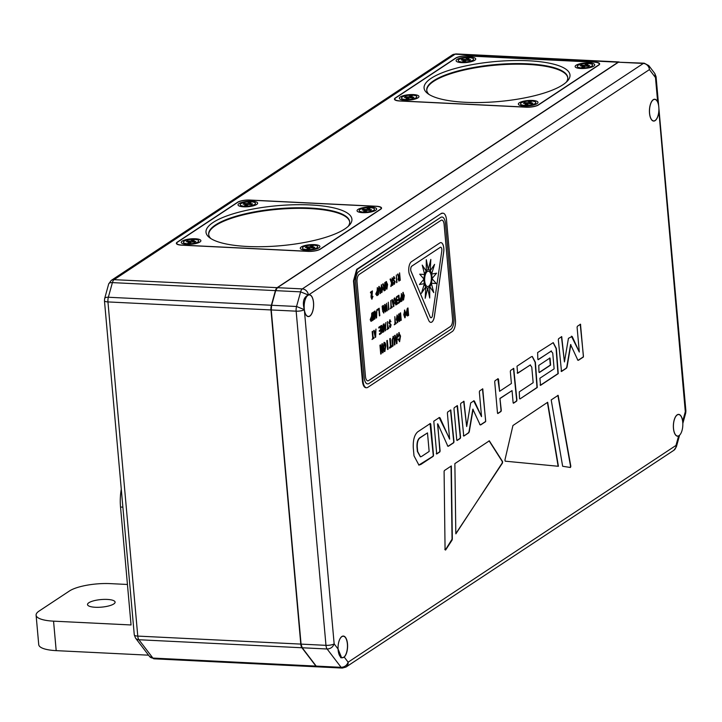<?xml version="1.0" encoding="UTF-8"?>
<svg xmlns="http://www.w3.org/2000/svg" width="722" height="722" viewBox="0 0 722 722"><rect width="100%" height="100%" fill="white"/><g stroke="black" fill="none" stroke-linecap="round" stroke-linejoin="round"><path stroke-width="1.08" d="M469.219 57.661A7.698 2.112 174.9 0 1 473.406 59.682A7.698 2.112 174.9 0 1 462.622 62.029A7.698 2.112 174.9 0 1 458.515 61.009A7.698 2.112 174.9 0 1 461.006 58.626A7.698 2.112 174.9 0 1 469.219 57.661M464.282 60.143L462.829 61.099L465.04 61.208L466.493 60.251L469.544 60.395L470.6 59.7L467.549 59.556L469.002 58.59L466.791 58.482L465.338 59.448L462.297 59.294L461.241 59.989L464.282 60.143L464.372 61.18M462.297 59.294L462.36 60.043M465.338 59.448L465.473 60.919L464.345 60.865M466.791 58.482L466.926 59.953L465.473 60.919M467.594 59.989L466.926 59.953M467.549 59.556L467.621 60.305M341.831 636.678A10.776 4.684 92.8 0 0 338.04 648.428A10.776 4.684 92.8 0 0 342.219 657.751A10.776 4.684 92.8 0 0 343.672 657.318A10.776 4.684 92.8 0 0 347.462 645.567A10.776 4.684 92.8 0 0 343.284 636.235A10.776 4.684 92.8 0 0 341.831 636.678M653.275 99.835A10.776 4.684 92.8 0 0 649.493 111.585A10.776 4.684 92.8 0 0 653.672 120.917A10.776 4.684 92.8 0 0 655.116 120.475A10.776 4.684 92.8 0 0 658.906 108.724A10.776 4.684 92.8 0 0 654.728 99.392A10.776 4.684 92.8 0 0 653.275 99.835M413.381 94.582A9.846 2.698 -5.1 0 0 402.686 95.873A9.846 2.698 -5.1 0 0 399.817 98.977A9.846 2.698 -5.1 0 0 404.925 100.168A9.846 2.698 -5.1 0 0 418.625 97.299A9.846 2.698 -5.1 0 0 413.381 94.582M470.139 57.056A9.846 2.698 -5.1 0 0 459.454 58.347A9.846 2.698 -5.1 0 0 456.584 61.451A9.846 2.698 -5.1 0 0 461.692 62.643A9.846 2.698 -5.1 0 0 475.392 59.773A9.846 2.698 -5.1 0 0 470.139 57.056M537.024 103.661A9.846 2.698 -5.1 0 0 537.637 103.147A9.846 2.698 -5.1 0 0 531.572 100.403A9.846 2.698 -5.1 0 0 519.308 102.786A9.846 2.698 -5.1 0 0 518.829 104.825A9.846 2.698 -5.1 0 0 527.52 105.981A9.846 2.698 -5.1 0 0 537.024 103.661M593.791 66.126A9.846 2.698 -5.1 0 0 594.405 65.621A9.846 2.698 -5.1 0 0 588.34 62.877A9.846 2.698 -5.1 0 0 576.075 65.26A9.846 2.698 -5.1 0 0 575.596 67.299A9.846 2.698 -5.1 0 0 584.288 68.446A9.846 2.698 -5.1 0 0 593.791 66.126M566.283 82.182A70.792 19.395 -5.1 0 0 567.763 77.597A70.792 19.395 -5.1 0 0 527.62 63.816A70.792 19.395 -5.1 0 0 433.597 80.765A70.792 19.395 -5.1 0 0 426.747 90.187A70.792 19.395 -5.1 0 0 429.012 94.438M528.459 60.765A73.247 20.072 -5.1 0 0 448.949 70.35A73.247 20.072 -5.1 0 0 427.614 93.472A73.247 20.072 -5.1 0 0 465.627 102.307A73.247 20.072 -5.1 0 0 567.483 80.99A73.247 20.072 -5.1 0 0 528.459 60.765M567.781 77.895A70.792 19.395 -5.1 0 0 511.501 64.249A70.792 19.395 -5.1 0 0 433.642 81.351A70.792 19.395 -5.1 0 0 426.783 90.476M455.808 58.175A9.233 2.527 174.9 0 1 468.073 55.964L593.998 62.155A9.233 2.527 174.9 0 1 599.242 63.951A9.233 2.527 174.9 0 1 598.348 65.179L538.278 104.889A9.233 2.527 174.9 0 1 526.013 107.1L400.078 100.918A9.233 2.527 174.9 0 1 394.844 99.113A9.233 2.527 174.9 0 1 395.737 97.885L455.808 58.175M313.384 245.218A7.698 2.112 174.9 0 1 317.572 247.231A7.698 2.112 174.9 0 1 306.787 249.577A7.698 2.112 174.9 0 1 302.68 248.567A7.698 2.112 174.9 0 1 305.171 246.175A7.698 2.112 174.9 0 1 313.384 245.218M308.447 247.691L306.994 248.657L309.206 248.765L310.659 247.799L313.709 247.953L314.765 247.258L311.714 247.105L313.167 246.148L310.956 246.04L309.503 246.996L306.462 246.843L305.406 247.547L308.447 247.691L308.538 248.729M306.462 246.843L306.525 247.601M309.503 246.996L309.639 248.467L308.511 248.413M310.956 246.04L311.092 247.511L309.639 248.467M311.76 247.547L311.092 247.511M311.714 247.105L311.787 247.863M370.151 207.692A7.698 2.112 174.9 0 1 374.339 209.705A7.698 2.112 174.9 0 1 363.545 212.051A7.698 2.112 174.9 0 1 359.448 211.032A7.698 2.112 174.9 0 1 361.939 208.649A7.698 2.112 174.9 0 1 370.151 207.692M365.215 210.165L363.762 211.122L365.973 211.239L367.426 210.273L370.467 210.427L371.523 209.723L368.482 209.579L369.935 208.613L367.724 208.505L366.271 209.47L363.22 209.317L362.164 210.021L365.215 210.165L365.305 211.203M363.22 209.317L363.292 210.075M366.271 209.47L366.397 210.941L365.278 210.887M367.724 208.505L367.85 209.985L366.397 210.941M368.518 210.012L367.85 209.985M368.482 209.579L368.554 210.328M194.371 239.37A7.698 2.112 174.9 0 1 198.559 241.383A7.698 2.112 174.9 0 1 187.765 243.738A7.698 2.112 174.9 0 1 183.668 242.718A7.698 2.112 174.9 0 1 186.159 240.336A7.698 2.112 174.9 0 1 194.371 239.37M189.435 241.843L187.982 242.809L190.193 242.917L191.646 241.96L194.696 242.105L195.752 241.41L192.702 241.256L194.155 240.3L191.944 240.191L190.491 241.148L187.449 241.004L186.393 241.699L189.435 241.843L189.525 242.881M187.449 241.004L187.512 241.753M190.491 241.148L190.626 242.619L189.498 242.565M191.944 240.191L192.07 241.662L190.626 242.619M192.747 241.699L192.07 241.662M192.702 241.256L192.774 242.014M679.05 435.61A10.776 4.684 -87.2 0 1 677.597 436.052A10.776 4.684 -87.2 0 1 673.418 426.72A10.776 4.684 -87.2 0 1 677.209 414.969A10.776 4.684 -87.2 0 1 678.653 414.527A10.776 4.684 -87.2 0 1 682.832 423.859A10.776 4.684 -87.2 0 1 679.05 435.61M412.452 95.196A7.698 2.112 174.9 0 1 416.639 97.208A7.698 2.112 174.9 0 1 405.854 99.555A7.698 2.112 174.9 0 1 401.748 98.535A7.698 2.112 174.9 0 1 404.248 96.152A7.698 2.112 174.9 0 1 412.452 95.196M407.515 97.669L406.062 98.625L408.282 98.743L409.735 97.777L412.776 97.93L413.832 97.226L410.791 97.082L412.244 96.116L410.024 96.008L408.571 96.974L405.529 96.82L404.473 97.524L407.515 97.669L407.614 98.706M405.529 96.82L405.593 97.578M408.571 96.974L408.706 98.445L407.578 98.391M410.024 96.008L410.159 97.488L408.706 98.445M410.827 97.515L410.159 97.488M410.791 97.082L410.854 97.831M531.464 101.044A7.698 2.112 174.9 0 1 535.652 103.056A7.698 2.112 174.9 0 1 524.867 105.403A7.698 2.112 174.9 0 1 520.77 104.383A7.698 2.112 174.9 0 1 523.26 102.001A7.698 2.112 174.9 0 1 531.464 101.044M526.528 103.517L525.074 104.473L527.295 104.582L528.748 103.625L531.789 103.778L532.845 103.075L529.804 102.93L531.257 101.964L529.036 101.856L527.583 102.822L524.542 102.668L523.486 103.363L526.528 103.517L526.627 104.555M524.542 102.668L524.614 103.426M527.583 102.822L527.719 104.293L526.6 104.239M529.036 101.856L529.172 103.336L527.719 104.293M529.84 103.363L529.172 103.336M529.804 102.93L529.867 103.679M588.231 63.509A7.698 2.112 174.9 0 1 592.419 65.531A7.698 2.112 174.9 0 1 581.634 67.877A7.698 2.112 174.9 0 1 577.528 66.857A7.698 2.112 174.9 0 1 580.019 64.475A7.698 2.112 174.9 0 1 588.231 63.509M583.295 65.991L581.842 66.947L584.062 67.056L585.506 66.099L588.556 66.243L589.612 65.549L586.571 65.395L588.015 64.439L585.804 64.33L584.351 65.287L581.309 65.142L580.253 65.837L583.295 65.991L583.385 67.029M581.309 65.142L581.372 65.892M584.351 65.287L584.486 66.767L583.358 66.713M585.804 64.33L585.939 65.801L584.486 66.767M586.607 65.837L585.939 65.801M586.571 65.395L586.634 66.153M195.292 238.756A9.846 2.698 -5.1 0 0 184.606 240.047A9.846 2.698 -5.1 0 0 181.736 243.161A9.846 2.698 -5.1 0 0 186.845 244.343A9.846 2.698 -5.1 0 0 200.545 241.482A9.846 2.698 -5.1 0 0 195.292 238.756M252.059 201.23A9.846 2.698 -5.1 0 0 241.365 202.521A9.846 2.698 -5.1 0 0 238.504 205.626A9.846 2.698 -5.1 0 0 243.612 206.817A9.846 2.698 -5.1 0 0 257.303 203.947A9.846 2.698 -5.1 0 0 252.059 201.23M314.305 244.605A9.846 2.698 -5.1 0 0 303.619 245.895A9.846 2.698 -5.1 0 0 300.749 249A9.846 2.698 -5.1 0 0 305.857 250.191A9.846 2.698 -5.1 0 0 319.557 247.33A9.846 2.698 -5.1 0 0 314.305 244.605M371.072 207.079A9.846 2.698 -5.1 0 0 360.377 208.369A9.846 2.698 -5.1 0 0 357.516 211.474A9.846 2.698 -5.1 0 0 362.625 212.665A9.846 2.698 -5.1 0 0 376.315 209.795A9.846 2.698 -5.1 0 0 371.072 207.079M310.379 204.94A73.247 20.072 -5.1 0 0 230.859 214.533A73.247 20.072 -5.1 0 0 209.533 237.646A73.247 20.072 -5.1 0 0 247.538 246.482A73.247 20.072 -5.1 0 0 349.403 225.165A73.247 20.072 -5.1 0 0 310.379 204.94M348.203 226.365A70.792 19.395 -5.1 0 0 349.674 221.78A70.792 19.395 -5.1 0 0 309.53 207.999A70.792 19.395 -5.1 0 0 208.658 234.361A70.792 19.395 -5.1 0 0 210.923 238.612M349.692 222.069A70.792 19.395 -5.1 0 0 309.585 208.586A70.792 19.395 -5.1 0 0 208.694 234.659M237.718 202.359A9.233 2.527 174.9 0 1 249.983 200.147L375.918 206.33A9.233 2.527 174.9 0 1 381.153 208.126A9.233 2.527 174.9 0 1 380.259 209.362L320.198 249.072A9.233 2.527 174.9 0 1 307.933 251.283L181.998 245.092A9.233 2.527 174.9 0 1 176.764 243.296A9.233 2.527 174.9 0 1 177.657 242.069L237.718 202.359M251.139 201.844A7.698 2.112 174.9 0 1 255.326 203.857A7.698 2.112 174.9 0 1 244.532 206.203A7.698 2.112 174.9 0 1 240.435 205.183A7.698 2.112 174.9 0 1 242.926 202.801A7.698 2.112 174.9 0 1 251.139 201.844M246.202 204.317L244.749 205.283L246.96 205.391L248.413 204.425L251.455 204.579L252.51 203.875L249.469 203.73L250.922 202.774L248.711 202.656L247.258 203.622L244.207 203.469L243.152 204.173L246.202 204.317L246.292 205.355M244.207 203.469L244.28 204.227M247.258 203.622L247.384 205.093L246.265 205.039M248.711 202.656L248.837 204.136L247.384 205.093M249.505 204.164L248.837 204.136M249.469 203.73L249.532 204.479M307.942 295.361A10.776 4.684 92.8 0 0 304.161 307.103A10.776 4.684 92.8 0 0 308.339 316.435A10.776 4.684 92.8 0 0 309.783 315.992A10.776 4.684 92.8 0 0 313.574 304.251A10.776 4.684 92.8 0 0 309.395 294.919A10.776 4.684 92.8 0 0 307.942 295.361M107.253 599.422A13.853 3.791 -5.1 0 0 87.515 604.576A13.853 3.791 -5.1 0 0 95.367 607.274A13.853 3.791 -5.1 0 0 115.105 602.112A13.853 3.791 -5.1 0 0 107.253 599.422M121.278 489.236A30.775 13.393 92.8 0 0 120.529 507.034L131.052 624.963L53.554 621.155A30.775 8.429 174.9 0 1 36.1 615.162A30.775 8.429 174.9 0 1 39.078 611.074L69.438 590.993A30.775 8.429 174.9 0 1 110.322 583.629L127.433 584.468M36.1 615.162L38.735 644.647A30.775 8.429 -5.1 0 0 56.19 650.639L148.561 655.179M619.133 61.957A6.155 2.68 92.8 0 0 618.998 61.948A6.155 2.68 92.8 0 0 618.167 62.2L277.131 287.663A6.155 2.68 92.8 0 0 275.416 290.623L271.373 305.253A6.155 2.68 92.8 0 0 270.967 309.937L300.794 644.096A6.155 2.68 92.8 0 0 301.94 647.76L315.911 666.081L152.893 658.076L138.913 639.746A6.155 4.928 142.7 0 1 135.519 638.077L134.283 634.891A6.155 1.688 -5.1 0 0 137.767 636.091A6.155 2.68 92.8 0 0 138.913 639.746L301.94 647.76M149.49 656.406L149.49 656.406A6.155 4.928 -37.3 0 0 152.893 658.076A6.155 2.68 -87.2 0 0 154.084 658.816L149.49 656.406L135.519 638.077M300.794 644.096L137.767 636.091L107.948 301.922A6.155 1.688 174.9 0 1 104.455 300.731L104.654 298.538A6.155 2.545 15.5 0 1 108.345 297.247L112.397 282.618A6.155 2.545 -164.5 0 0 108.697 283.908L111.242 280.416A6.155 5.28 56.5 0 1 114.103 279.658L455.149 54.186A6.155 5.28 -123.5 0 0 452.279 54.953L455.979 53.933A6.155 2.68 -87.2 0 0 455.149 54.186L618.167 62.2M317.247 666.821A6.155 2.68 -87.2 0 1 317.102 666.83A6.155 2.68 -87.2 0 1 315.911 666.081M455.663 58.076L395.331 97.957A9.233 2.527 -5.1 0 0 394.438 99.194A9.233 2.527 -5.1 0 0 399.672 100.99L526.158 107.199A9.233 2.527 -5.1 0 0 538.422 104.988L598.755 65.106A9.233 2.527 -5.1 0 0 599.648 63.879A9.233 2.527 -5.1 0 0 594.414 62.083L467.919 55.865A9.233 2.527 -5.1 0 0 455.663 58.076L455.672 58.265M308.077 251.382A9.233 2.527 -5.1 0 0 320.342 249.171L380.665 209.281A9.233 2.527 -5.1 0 0 381.559 208.053A9.233 2.527 -5.1 0 0 376.324 206.257L249.839 200.048A9.233 2.527 -5.1 0 0 237.574 202.25L177.251 242.141A9.233 2.527 -5.1 0 0 176.358 243.368A9.233 2.527 -5.1 0 0 181.592 245.164L308.077 251.382M658.834 111.035L685.304 411.711A6.155 1.688 -5.1 0 0 685.9 410.899L685.701 413.083L685.304 411.711L682.696 421.143A10.929 4.756 92.8 0 0 678.662 414.374A10.929 4.756 92.8 0 0 673.446 428.39A10.929 4.756 92.8 0 0 677.588 436.205A10.929 4.756 92.8 0 0 678.581 436.016L675.972 445.447L676.37 446.819L673.834 450.311A6.155 5.28 -123.5 0 0 675.972 445.447L348.13 662.191A6.155 5.28 56.5 0 1 345.991 667.047L342.291 668.067A6.155 2.68 -87.2 0 1 341.1 667.318C344.547 667.164 346.894 665.449 348.13 662.191L344.223 657.065A10.929 4.756 92.8 0 0 347.508 643.871A10.929 4.756 92.8 0 0 343.356 636.055A10.929 4.756 92.8 0 0 338.058 648.988L334.151 643.862C332.914 647.129 330.577 648.843 327.12 648.997A6.155 2.68 -87.2 0 1 325.974 645.342L301.065 644.114L271.246 309.946L271.643 305.271L275.696 290.641L277.401 287.681L618.447 62.209L644.186 63.184A6.155 2.68 92.8 0 0 643.356 63.437L302.31 288.899L277.401 287.681M654.836 73.545L648.78 65.594L649.421 69.601L655.477 77.552L654.836 73.545L656.072 76.731A6.155 1.688 174.9 0 1 655.477 77.552L657.661 101.937A10.929 4.756 92.8 0 0 654.737 99.239A10.929 4.756 92.8 0 0 649.511 113.255A10.929 4.756 92.8 0 0 653.663 121.07A10.929 4.756 92.8 0 0 658.654 113.137M271.246 309.946L296.155 311.173L325.974 645.342A6.155 1.688 -5.1 0 0 334.151 643.862L304.404 310.478A10.929 4.756 92.8 0 0 308.33 316.588A10.929 4.756 92.8 0 0 313.547 302.581A10.929 4.756 92.8 0 0 309.404 294.766A10.929 4.756 92.8 0 0 308.727 294.838L649.421 69.601A6.155 5.28 -123.5 0 0 643.356 63.437L618.447 62.209M304.404 310.478L304.124 308.772C302.365 301.706 303.763 297.112 308.312 294.991L308.727 294.838M344.223 657.065L341.668 657.85L338.058 648.988M682.696 421.143L682.759 422.397M679.339 435.393L678.581 436.016M421.486 456.512L429.148 451.449L427.487 432.902L419.834 437.965C417.921 439.662 417.072 442.748 417.28 447.216L417.659 451.485L420.484 456.818L421.486 456.512M317.418 666.839L342.291 668.067M318.212 666.587L316.191 666.099L302.211 647.769L301.065 644.114M420.348 456.8L417.379 451.467L417 447.198C416.793 442.73 417.65 439.644 419.554 437.947L427.487 432.902M275.696 290.641L300.605 291.859L296.552 306.489L304.269 309.621M308.366 294.964A6.155 5.28 56.5 0 0 302.31 288.899A6.155 2.68 -87.2 0 0 300.605 291.859L308.312 294.991M497.666 413.489L500.743 411.459L501.023 410.421L499.949 398.391L512.042 390.593L513.116 402.623L513.541 403.192L516.645 401.134L516.934 400.096L513.721 368.373L510.616 370.422L510.328 371.46L511.402 383.49L499.597 391.297L497.819 378.689M513.297 403.156L516.365 401.125L516.654 400.087L513.441 368.355M519.515 398.418L519.93 398.968L537.267 387.497L535.39 362.273L532.304 356.469L531.212 356.803L517.006 366.198L517.638 373.31L530.183 365.016L531.771 367.101L533.161 382.687L519.289 391.856L519.515 398.418L519.93 398.968L536.997 387.488L535.11 362.263L532.168 356.469M517.394 373.274L530.462 364.899M540.3 385.304L557.962 373.626L556.084 348.491L553.106 342.634M538.007 359.646L551.491 350.982M539.154 372.471L550.326 365.088L549.695 357.977M444.797 549.424L445.339 549.993L452.053 539.199L451.051 466.132M557.862 395.322L570.551 466.286L570.163 467.468M561.274 371.442L566.238 368.157L566.77 367.011L570.588 344.565L577.753 359.944L578.421 360.296L583.421 356.993L580.497 324.223L577.374 326.29L577.095 327.292L579.306 352.038L572.176 336.443L568.44 338.32L564.442 361.93L561.707 336.642L558.584 338.708L558.314 339.719L561.508 371.478L566.517 368.166L567.05 367.029L570.867 344.584M577.474 359.935L578.141 360.287L583.15 356.975L583.421 355.973L580.226 324.214M579.306 352.038L571.4 336.172M564.442 361.93L561.436 336.632M463.343 435.556L463.759 436.106L468.479 432.785L469.02 431.639L472.838 409.193L479.995 424.572L480.662 424.924L485.671 421.621L482.747 388.851L479.625 390.918L479.345 391.92L481.547 416.639L474.417 401.071L473.921 400.809L470.69 402.948L466.683 426.531L463.957 401.27L460.835 403.336L460.555 404.347L463.759 436.106L468.758 432.794L469.291 431.648L473.109 409.212M479.724 424.563L480.392 424.915L485.392 421.603L485.671 420.601L482.467 388.842M481.547 416.639L473.641 400.8M466.683 426.531L463.677 401.261M456.936 440.411L460.013 438.38L460.302 437.351L457.089 405.611M436.467 453.948L439.554 451.909L439.833 450.889L437.731 423.868M437.803 423.868L447.721 445.925L448.38 446.268L453.714 442.739L453.994 441.729L450.79 409.979L447.676 412.036L447.396 413.056L449.607 439.111L440.05 417.848L439.4 417.506L433.787 421.215L436.711 453.985L439.833 451.918L440.113 450.907L437.532 423.859M447.441 445.916L448.1 446.259L453.434 442.73L453.723 441.711L450.51 409.961M449.707 438.976L439.12 417.497M418.787 465.094L432.965 456.268L433.254 455.221L430.041 423.498M455.862 533.856L502.25 462.928L502.295 461.566L489.074 440.799M547.411 402.425L558.133 466.268M657.661 101.937L658.22 103.751M499.597 391.297L498.523 379.267L498.09 378.707L494.994 380.756L494.705 381.794L497.485 412.957L497.918 413.516L501.014 411.468L501.303 410.43L499.949 398.391M500.229 398.4L512.042 390.593M513.116 402.623L513.324 403.174M513.874 368.924L513.721 368.373M498.243 379.258L498.09 378.707M497.485 412.957L497.693 413.507M517.223 372.76L517.421 373.301M550.967 351.082L552.727 353.031L554.135 368.825L539.903 378.229L540.543 385.34L558.241 373.635L556.364 348.509L553.251 342.634L537.619 352.571L537.836 359.141L538.251 359.682L551.355 350.955M537.836 359.141L538.034 359.673M540.128 384.799L540.327 385.331M549.974 357.995L538.765 365.404L538.982 371.965L539.397 372.507L550.606 365.097L550.11 358.518M538.982 371.965L539.181 372.498M452.333 539.208L451.331 465.952L444.391 470.545L444.093 471.43L445.068 549.433L445.618 550.011L452.152 539.984L452.053 539.199M445.068 549.433L445.339 549.993M570.443 467.486L570.831 466.295L558.142 395.34L551.202 399.925L562.655 466.277L570.452 467.486M580.641 324.756L580.497 324.223M561.851 337.174L561.707 336.642M561.093 370.928L561.301 371.469M482.883 389.384L482.747 388.851M464.093 401.802L463.957 401.27M457.369 405.629L454.255 407.686L453.976 408.715L456.755 439.888L457.179 440.447L460.293 438.398L460.573 437.37L457.513 406.17M456.755 439.888L456.963 440.438M450.934 410.511L450.79 409.979M436.287 453.434L436.494 453.976M420.673 464.571L433.236 456.277L433.525 455.239L430.745 424.076L430.312 423.507L417.749 431.819C414.419 434.77 412.939 440.14 413.291 447.92L414.004 455.826L418.931 465.112L420.394 464.562M430.465 424.058L430.312 423.507M489.354 440.817L454.869 463.614L455.826 533.621L502.53 462.946L502.575 461.575L489.372 440.898M512.936 425.52L504.922 460.022L505.192 461.178L558.413 466.286L547.664 402.262L512.936 425.52M558.413 466.286L558.332 465.654M426.233 270.94A9.233 4.016 -87.2 0 1 427.189 270.01A9.233 4.016 -87.2 0 1 428.227 269.64L428.254 269.64A9.233 4.016 -87.2 0 1 428.281 269.64A9.233 4.016 -87.2 0 1 428.426 269.64A9.233 4.016 -87.2 0 1 430.204 270.732L430.231 270.741A9.233 4.016 -87.2 0 1 430.258 270.768L430.231 270.768A9.233 4.016 -87.2 0 1 431.594 274.008L431.621 274.008A9.233 4.016 -87.2 0 1 431.63 274.071L431.603 274.071A9.233 4.016 -87.2 0 1 432.009 278.584L432.036 278.584A9.233 4.016 -87.2 0 1 432.036 278.656L432.009 278.656A9.233 4.016 -87.2 0 1 431.341 283.232L431.368 283.232A9.233 4.016 -87.2 0 1 431.35 283.295L431.323 283.295A9.233 4.016 -87.2 0 1 429.78 286.706L429.807 286.706A9.233 4.016 -87.2 0 1 429.78 286.742L429.752 286.742A9.233 4.016 -87.2 0 1 428.769 287.699A9.233 4.016 -87.2 0 1 427.731 288.078A9.233 4.016 -87.2 0 1 427.722 288.078L425.195 298.294L425.772 286.986A9.233 4.016 -87.2 0 1 425.745 286.95L421.431 293.358L424.392 283.71A9.233 4.016 -87.2 0 1 424.374 283.647L419.428 284.531L423.976 279.134A9.233 4.016 -87.2 0 1 423.976 279.062L419.717 274.189L424.635 274.486A9.233 4.016 -87.2 0 1 424.653 274.423L422.235 265.1L426.206 271.012A9.233 4.016 -87.2 0 1 426.233 270.976L426.296 259.694L428.254 269.64L426.296 259.83M429.689 297.888L429.752 286.742L429.716 298.024L427.695 288.078A9.233 4.016 -87.2 0 1 427.523 288.078A9.233 4.016 92.8 0 0 428.742 287.699A9.233 4.016 92.8 0 0 431.982 277.645A9.233 4.016 92.8 0 0 428.417 269.64M427.568 286.544L427.623 286.544A7.698 3.348 -87.2 0 1 427.568 286.544A7.698 3.348 -87.2 0 1 424.59 279.874A7.698 3.348 -87.2 0 1 427.289 271.49A7.698 3.348 -87.2 0 1 428.327 271.174A7.698 3.348 -87.2 0 1 428.354 271.174A7.698 3.348 -87.2 0 1 431.368 277.835A7.698 3.348 -87.2 0 1 428.66 286.228A7.698 3.348 -87.2 0 1 427.623 286.544A7.698 3.348 -87.2 0 1 424.644 279.883A7.698 3.348 -87.2 0 1 427.343 271.49A7.698 3.348 -87.2 0 1 428.381 271.174L428.327 271.174M442.685 213.207A9.233 4.016 92.8 0 0 442.387 213.161A9.233 4.016 92.8 0 0 441.142 213.541L356.65 269.396L353.482 280.858L362.426 381.099A9.233 4.016 92.8 0 0 365.937 387.705A9.233 4.016 92.8 0 0 366.244 387.696M353.482 280.858L354.096 280.894L363.04 381.135A9.233 4.016 -87.2 0 0 366.541 387.732A9.233 4.016 -87.2 0 0 367.787 387.362L452.279 331.506A9.233 4.016 -87.2 0 0 455.447 320.045L446.503 219.795A9.233 4.016 -87.2 0 0 442.992 213.198L442.387 213.161M356.65 269.396L357.264 269.432L354.096 280.894M441.142 213.541L357.264 269.432M441.747 213.577A9.233 4.016 -87.2 0 1 442.992 213.198M364.096 377.308L355.675 282.97A9.233 4.016 -87.2 0 1 358.843 271.508L440.691 217.394A9.233 4.016 -87.2 0 1 441.936 217.015A9.233 4.016 -87.2 0 1 441.963 217.015L441.99 217.015A9.233 4.016 -87.2 0 1 445.501 223.621L453.921 317.969A9.233 4.016 -87.2 0 1 450.745 329.431L368.897 383.544A9.233 4.016 -87.2 0 1 367.66 383.914A9.233 4.016 -87.2 0 1 364.15 377.317L364.096 377.308A9.233 4.016 -87.2 0 0 367.606 383.914A9.233 4.016 -87.2 0 0 367.633 383.914M355.675 282.97L355.729 282.97A9.233 4.016 -87.2 0 1 358.897 271.508L358.843 271.508M355.729 282.97L364.15 377.317M440.691 217.394L440.745 217.394A9.233 4.016 -87.2 0 1 441.99 217.015M440.745 217.394L358.897 271.508M359.168 274.459L441.016 220.345A6.155 2.68 -87.2 0 1 441.837 220.093A6.155 2.68 -87.2 0 1 444.174 224.497L452.595 318.844A6.155 2.68 -87.2 0 1 450.483 326.479L368.635 380.593A6.155 2.68 -87.2 0 1 367.805 380.846A6.155 2.68 -87.2 0 1 365.467 376.442L357.047 282.094A6.155 2.68 -87.2 0 1 359.168 274.459M444.174 224.497L444.12 224.497A6.155 2.68 92.8 0 0 441.81 220.093M367.778 380.846A6.155 2.68 92.8 0 0 368.581 380.593L368.635 380.593M450.483 326.479L368.581 380.593M450.429 326.479A6.155 2.68 92.8 0 0 452.541 318.835L452.595 318.844M444.12 224.497L452.541 318.835M402.903 292.464L404.329 295.542L403.246 300.117L402.181 296.959L403.237 292.365M372.047 339.493L372.751 338.167L372.164 331.615L372.606 331.326L373.193 337.878L373.969 337.364L374.041 338.185L372.047 339.493L373.987 338.176L373.915 337.4M375.323 337.427L373.689 330.604L374.149 330.297L374.628 332.409L375.476 331.849L376.009 329.079L375.323 337.427M378.842 328.068L378.77 327.256L380.738 325.947L381.397 333.32L379.519 334.557L379.447 333.735L380.873 332.797L380.675 330.514L379.357 331.38L379.285 330.559L380.602 329.692L380.368 327.066L378.842 328.068M382.904 332.282L381.721 330.866L382.191 328.501L381.162 325.667L381.622 325.36L382.606 328.095L383.265 324.277L383.923 331.651L382.489 332.436L383.923 331.651M385.205 330.893L383.572 324.079L384.032 323.772L384.51 325.875L385.358 325.315L385.891 322.544L385.205 330.893M386.875 329.701L387.57 328.366L387.434 321.525L388.012 328.077L388.788 327.562L388.86 328.384L386.875 329.701M394.284 324.801L394.979 323.465L394.844 316.624L395.43 323.176L396.197 322.662L396.27 323.483L394.284 324.801M404.482 310.153L405.908 313.24L404.825 317.806L403.76 314.648L404.816 310.054M408.625 315.315L407.966 315.749C406.964 316.236 406.396 315.306 406.251 312.96L407.307 308.384L407.966 307.942L408.625 315.315L407.388 315.947M380.738 354.096L379.943 345.251L380.53 344.863L382.371 350.441L381.821 344.006L382.353 343.654L383.147 352.498L382.57 352.887L380.72 347.309L381.27 353.744L380.738 354.096M392.976 336.524L394.42 338.419L394.979 344.674L394.447 345.026L393.887 338.771L393.066 337.508L392.542 339.656L393.102 345.919L392.569 346.271L392.01 340.008L393.49 336.344M393.012 337.508L392.488 339.656L393.048 345.919L392.569 346.235M398.815 332.671L400.539 336.019L399.6 341.732L398.147 339.241L398.661 338.907L399.51 340.748L399.988 336.488L398.905 333.654L397.93 337.084L399.194 332.544M378.833 286.526L380.034 288.105L380.503 293.322L380.052 293.619L379.591 288.403L378.906 287.347L378.49 294.648L378.03 289.432L379.258 286.381M379.077 287.284L378.418 289.134L378.49 294.612M381.297 284.892L382.723 287.97L381.64 292.545L380.575 289.387L381.64 284.793M383.987 290.84L384.474 290.695L383.247 289.269L383.707 286.914L382.678 284.08L383.138 283.773L384.122 286.499L384.627 286.165L384.781 282.681L385.44 290.054L384.014 290.849M386.243 281.625L387.597 284.477L386.875 289.197L385.692 287.194L386.117 286.914L386.802 288.376L387.145 284.865L386.261 282.483L385.909 285L386.505 284.603L386.577 285.425L385.593 286.074L385.259 282.284L385.701 282.627L386.505 281.553M391.55 282.961L390.051 279.197L390.557 278.873L391.766 281.95L392.19 277.789L392.849 285.154L392.407 285.452L392.127 282.257L390.782 286.517L391.55 282.961M396.577 282.69L396.36 275.028L396.577 282.69M399.239 280.894L398.066 279.468L398.535 277.113L397.497 274.279L397.966 273.972L398.941 276.697L399.447 276.373L399.609 272.889L400.259 280.253L398.833 281.048L400.259 280.253M439.851 242.926A7.698 3.348 -87.2 0 1 440.889 242.61A7.698 3.348 -87.2 0 1 443.696 252.095L434.391 316.48A7.698 3.348 -87.2 0 1 430.826 322.364A7.698 3.348 -87.2 0 1 428.669 320.261L409.555 274.667A7.698 3.348 -87.2 0 1 411.423 261.725L439.851 242.926M393.671 276.716L394.88 278.15L394.465 278.746L393.743 277.537L393.255 279.179L395.115 281.607L394.347 284.26L393.21 282.771L393.652 282.483L394.266 283.394L394.681 282.031L392.822 279.558L394.077 276.58M393.689 277.537L393.201 279.179L395.051 281.607L393.941 284.387M376.929 295.641L377.994 294.982L376.983 295.641L375.765 294.08L377.146 290.795L377.335 287.609L377.994 294.982M372.137 298.944L372.191 298.953C370.765 298.195 370.675 295.894 371.929 292.049L370.539 292.97L370.467 292.193L372.417 290.903L371.848 298.267L372.985 296.372L371.749 299.17L372.931 296.372M396.513 343.771L394.564 335.586L395.115 335.225L395.683 337.752L396.703 337.075L396.784 334.115L397.344 333.754L396.513 343.771M389.627 348.212L389.546 347.228L390.467 346.623L389.763 338.753L390.295 338.401L390.999 346.271L391.929 345.657L392.019 346.641L389.627 348.212M387.588 349.565L386.802 340.721L387.335 340.369L388.12 349.213L387.588 349.565M385.783 346.1L384.889 351.461C383.869 351.569 383.31 350.35 383.22 347.796L384.086 342.408C385.115 342.3 385.683 343.528 385.783 346.1L384.492 351.587M399.221 321.534L398.571 314.16L399.049 313.844L400.611 318.474L400.132 313.122L400.575 312.834L401.233 320.207L400.746 320.523L399.194 315.893L399.672 321.236L399.221 321.534L399.672 321.236M398.49 318.131L397.696 322.599L396.351 319.548L397.073 315.054L398.49 318.131L397.407 322.707M389.681 319.945L390.918 321.678L390.476 321.976L389.754 320.767L389.266 322.409L391.116 324.837L390.358 327.49L389.221 326.001L389.663 325.703L390.277 326.624L390.683 325.261L388.833 322.788L390.088 319.81M389.916 320.703L389.212 322.409L391.062 324.837L390.304 327.481M400.629 301.715L399.844 300.018L401.224 296.733L401.405 293.547L402.064 300.921L400.656 301.724M397.019 297.32L396.947 296.498L398.923 295.199L399.573 302.563L397.705 303.8L397.632 302.987L399.058 302.04L398.86 299.756L397.542 300.623L397.47 299.801L398.779 298.935L398.544 296.309L397.019 297.32M395.71 304.946L396.197 304.801L394.97 303.375L395.43 301.011L394.402 298.177L394.862 297.87L395.846 300.605L396.351 300.271L396.504 296.787L397.163 304.161L395.737 304.955M393.508 306.67L391.875 299.856L392.335 299.549L392.813 301.652L393.661 301.092L394.194 298.321L393.508 306.67M390.232 308.745L390.936 307.41L390.792 300.569L391.378 307.121L392.154 306.606L392.226 307.428L390.232 308.745M388.535 309.864L388.319 302.202L388.535 309.864M385.295 312.003L384.636 304.639L385.115 304.314L386.658 308.962L386.64 303.312L387.299 310.677L386.821 311.002L385.277 306.354L385.295 312.003M383.147 305.532L384.501 308.375L383.779 313.104L382.597 311.101L383.021 310.821L383.707 312.283L384.041 308.772L383.156 306.39L382.813 308.899L383.409 308.511L383.481 309.323L382.498 309.973L382.155 306.182L382.597 306.534L383.4 305.451M377.263 310.379L377.191 309.558L379.194 308.231L379.411 315.902L378.824 309.35L377.263 310.379M376.216 318.104L374.583 311.281L375.043 310.974L375.521 313.086L376.37 312.527L376.893 309.756L376.595 317.851M372.886 320.216L372.227 312.843L373.084 317.842L373.112 312.256L374.357 317.003L374.312 311.462L374.971 318.835L374.375 319.232L373.509 314.639L373.482 319.819L372.886 320.216M370.982 321.317L370.196 319.62L371.577 316.326L371.767 313.149L372.426 320.514L371.009 321.317M404.329 295.542L403.526 300.009M402.849 292.464L404.266 295.542M373.193 337.878L372.561 331.353M375.945 329.115L375.648 337.165M374.628 332.409L374.104 330.333M380.368 327.066L378.833 328.032M380.675 330.514L379.357 331.344M381.397 333.32L379.519 334.521M380.684 325.983L381.333 333.32M383.211 324.313L383.869 331.651M382.606 328.095L381.577 325.396M385.828 322.581L385.53 330.631M384.51 325.875L383.987 323.799M388.86 328.384L388.734 327.598M386.866 329.656L388.806 328.384M388.012 328.077L387.38 321.561M396.27 323.483L396.143 322.698M394.284 324.765L396.216 323.483M395.43 323.176L394.79 316.66M405.908 313.24L405.105 317.698M404.428 310.153L405.845 313.231M407.912 315.749L407.361 315.947M407.912 307.978L408.571 315.315M381.27 353.744L380.729 354.06M380.72 347.309L381.216 353.744M383.147 352.498L382.552 352.85M382.299 343.69L383.093 352.498M382.371 350.441L380.485 344.899M394.979 344.674L394.447 344.99M394.42 338.419L394.925 344.674M392.921 336.524L394.365 338.419M398.463 336.732L398.842 333.645M397.93 337.048L398.409 336.732M399.456 340.748L398.607 338.898M400.539 336.019L399.546 341.732M398.761 332.661L400.475 336.019M380.503 293.322L380.052 293.574M380.034 288.105L380.449 293.322M378.779 286.526L379.98 288.105M382.723 287.97L381.92 292.437M381.243 284.892L382.669 287.97M385.44 290.054L384.42 290.686M384.727 282.717L385.386 290.054M384.122 286.499L383.102 283.8M386.577 285.425L386.46 284.639M385.593 286.038L386.523 285.416M385.909 285L386.198 282.483M386.748 288.376L386.062 286.914M387.597 284.477L386.821 289.197M386.189 281.625L387.543 284.468M385.701 282.627L385.539 282.094M391.306 286.174L390.801 286.472M392.127 282.257L391.252 286.174M392.145 277.817L392.795 285.154M391.766 281.95L390.512 278.9M396.315 275.064L396.965 282.401M399.555 272.916L400.205 280.253M398.941 276.697L397.921 273.999M430.799 322.364A7.698 3.348 92.8 0 0 434.337 316.48L443.642 252.095A7.698 3.348 92.8 0 0 440.862 242.61M393.598 282.473L394.212 283.394M393.616 276.716L394.826 278.15M377.281 287.645L377.94 294.982M372.435 291.083L371.794 298.258M371.929 292.049L370.53 292.933M396.983 343.464L396.513 343.735M397.28 333.79L396.929 343.464M395.683 337.752L395.069 335.252M392.019 346.641L389.627 348.175M391.875 345.694L391.956 346.632M390.999 346.271L390.25 338.438M388.12 349.213L387.588 349.529M387.281 340.396L388.066 349.204M384.032 342.399C385.061 342.3 385.629 343.528 385.728 346.1M399.212 315.884L399.618 321.236M401.233 320.207L400.737 320.487M400.52 312.87L401.179 320.198M400.593 318.483L399.004 313.871M397.019 315.054L398.436 318.131M389.609 325.703L390.223 326.624M389.627 319.936L390.837 321.38M402.064 300.921L401.008 301.579M401.36 293.583L402.01 300.921M398.544 296.309L397.019 297.274M398.86 299.756L397.542 300.587M399.573 302.563L397.705 303.763M398.869 295.226L399.519 302.563M397.163 304.161L396.143 304.792M396.45 296.823L397.109 304.161M395.846 300.605L394.826 297.906M394.131 298.357L393.833 306.417M392.813 301.652L392.29 299.576M392.226 307.428L392.1 306.642M390.232 308.7L392.172 307.428M391.378 307.121L390.737 300.605M388.274 302.238L388.923 309.567M385.205 306.363L385.683 311.714M387.299 310.677L386.812 310.965M386.595 303.348L387.245 310.677M386.658 308.962L385.079 304.35M383.481 309.323L383.355 308.538M382.498 309.937L383.427 309.323M382.813 308.899L383.102 306.39M383.653 312.283L382.967 310.812M384.501 308.375L383.725 313.095M383.084 305.532L384.447 308.375M382.597 306.534L382.434 306.002M378.824 309.35L377.254 310.343M379.853 315.604L379.402 315.866M379.14 308.267L379.799 315.604M376.839 309.792L376.541 317.842M375.521 313.086L374.998 311.011M373.482 319.819L372.886 320.171M373.509 314.639L373.427 319.81M374.971 318.835L374.366 319.196M374.258 311.498L374.917 318.835M374.357 317.003L373.373 312.084M373.084 317.842L372.561 312.617M372.426 320.514L371.361 321.182M371.713 313.186L372.362 320.514M403.454 299.188L402.587 296.652L403.066 293.24M403.336 299.233L402.65 296.652L403.12 293.24M375.287 335.586L374.745 333.158L375.449 332.725L375.287 335.586M382.606 331.524L382.173 330.568L383.174 328.582L382.976 331.407M382.922 331.398L382.109 330.568L383.174 328.582M385.169 329.052L384.627 326.624L385.277 326.191L385.169 329.052M405.033 316.877L404.167 314.341L404.645 310.929M404.916 316.922L404.221 314.35L404.699 310.929M407.515 315.045L408.111 314.792L407.596 309.061M407.84 314.927L406.657 312.653L407.325 309.197M381.848 291.616L380.99 289.08L381.487 285.668M381.73 291.661L381.045 289.08L381.46 285.668M384.131 289.928L383.689 288.981L384.7 286.986L384.501 289.811M384.447 289.811L383.635 288.971L384.7 286.986M398.95 280.127L398.508 279.179L399.519 277.185L399.32 280.01M399.266 280.01L398.454 279.179L399.519 277.185M440.194 247.348A3.078 1.336 -87.2 0 1 440.6 247.222A3.078 1.336 -87.2 0 1 440.637 247.222A3.078 1.336 -87.2 0 1 441.783 251.012L432.478 315.406A3.078 1.336 -87.2 0 1 431.052 317.761A3.078 1.336 -87.2 0 1 430.998 317.752A3.078 1.336 -87.2 0 1 430.132 316.913L411.017 271.319A3.078 1.336 -87.2 0 1 411.757 266.147L440.249 247.348A3.078 1.336 -87.2 0 1 440.664 247.222L440.6 247.222M376.649 294.874L376.207 293.782L377.218 291.607L377.028 294.747M376.974 294.747L376.153 293.782L377.218 291.607M396.486 341.56L395.837 338.654L396.676 338.131L396.486 341.56M384.745 350.468L383.716 347.426L384.284 343.329M384.6 350.522L383.77 347.435L384.348 343.338M397.614 321.777L396.757 319.241L397.235 315.83M397.497 321.822L396.811 319.241L397.29 315.83M400.728 300.812L400.286 299.72L401.297 297.545L401.107 300.686M401.053 300.686L400.232 299.72L401.297 297.545M395.855 304.034L395.412 303.078L396.423 301.092L396.225 303.917M396.17 303.917L395.358 303.078L396.423 301.092M393.472 304.828L392.921 302.401L393.58 301.967L393.472 304.828M376.18 316.263L375.63 313.835L376.342 313.402L376.18 316.263M371.081 320.406L370.639 319.323L371.649 317.148L371.46 320.288M371.406 320.279L370.585 319.323L371.649 317.148M402.921 293.285L403.86 295.849L403.508 299.188M374.745 333.158L375.449 332.725M375.341 335.586L374.799 333.158M384.627 326.624L385.331 326.2M385.223 329.052L384.682 326.633M404.5 310.974L405.439 313.538L405.087 316.877M406.657 312.653L407.379 309.197M407.894 314.936L406.712 312.653M381.315 285.713L382.254 288.277L381.902 291.616M411.017 271.319L411.071 271.328A3.078 1.336 -87.2 0 1 411.82 266.147L440.249 247.348M411.071 271.328L430.132 316.913M430.998 317.752L431.052 317.761A3.078 1.336 -87.2 0 1 430.186 316.913M395.837 338.654L396.676 338.131M396.54 341.56L395.891 338.654M384.113 343.383L385.232 346.47L384.808 350.477M397.091 315.875L398.03 318.438L397.678 321.777M392.921 302.401L393.634 301.976M393.526 304.828L392.985 302.41M375.63 313.835L376.342 313.402M376.234 316.263L375.693 313.835M436.259 283.529L432.009 278.656L436.287 283.529L431.368 283.232M431.35 283.295L433.778 292.618L429.807 286.706M428.281 269.64L430.817 259.424L430.231 270.741L430.781 259.568M430.258 270.768L434.581 264.369L431.621 274.008M431.63 274.071L436.584 273.187L432.036 278.584L436.548 273.196M431.594 274.008L434.527 264.442M424.644 274.369A9.233 4.016 -87.2 0 1 426.179 271.012L422.253 265.164M423.949 279.035A9.233 4.016 -87.2 0 1 424.608 274.486L419.717 274.189M419.428 284.522L424.346 283.647A9.233 4.016 -87.2 0 1 423.949 279.17M425.745 286.95L425.718 286.95A9.233 4.016 -87.2 0 1 424.374 283.764M421.449 293.276L425.718 286.95M425.204 298.15L427.695 288.078M433.732 292.554L431.323 283.295M427.523 288.078A9.233 4.016 -87.2 0 1 425.772 287.013M53.554 621.155L56.19 650.639M122.875 507.151L120.529 507.034M271.373 305.253L108.345 297.247A6.155 2.68 -87.2 0 0 107.948 301.922L270.967 309.937M275.416 290.623L112.397 282.618A6.155 2.68 -87.2 0 1 114.103 279.658L277.131 287.663M302.211 647.769L327.12 648.997L341.1 667.318L316.191 666.099M304.287 309.729A6.155 1.688 174.9 0 1 296.155 311.173A6.155 2.68 92.8 0 1 296.552 306.489L271.643 305.271M363.04 381.135L362.426 381.099M472.098 61.442L473.406 59.682M460.113 62.507L458.515 61.009M342.219 657.751L340.631 657.679M343.284 636.235L342.472 636.199M653.672 120.917L652.878 120.872M654.728 99.392L653.933 99.356M394.916 99.898L394.844 99.113M599.305 64.664L599.242 63.951M316.263 248.991L317.572 247.231M304.278 250.065L302.68 248.567M373.03 211.465L374.339 209.705M361.045 212.53L359.448 211.032M197.25 243.143L198.559 241.383M185.265 244.217L183.668 242.718M676.803 436.007L677.597 436.052M677.859 414.491L678.653 414.527M415.33 98.968L416.639 97.208M403.354 100.033L401.748 98.535M534.343 104.816L535.652 103.056M522.367 105.881L520.77 104.383M591.11 67.29L592.419 65.531M579.134 68.355L577.528 66.857M176.836 244.081L176.764 243.296M381.216 208.839L381.153 208.126M254.018 205.617L255.326 203.857M242.032 206.691L240.435 205.183M308.339 316.435L307.545 316.398M309.395 294.919L308.601 294.874M317.102 666.83L154.084 658.816M618.998 61.948L455.979 53.933M452.279 54.953L111.242 280.416M104.654 298.538L108.697 283.908M104.455 300.731L134.283 634.891M648.78 65.594L644.186 63.184M676.37 446.819L679.592 435.176M682.822 423.48L685.701 413.083M673.834 450.311L345.991 667.047M656.072 76.731L658.69 105.972M658.888 108.264L685.9 410.899M366.541 387.732L365.937 387.705"/></g></svg>
